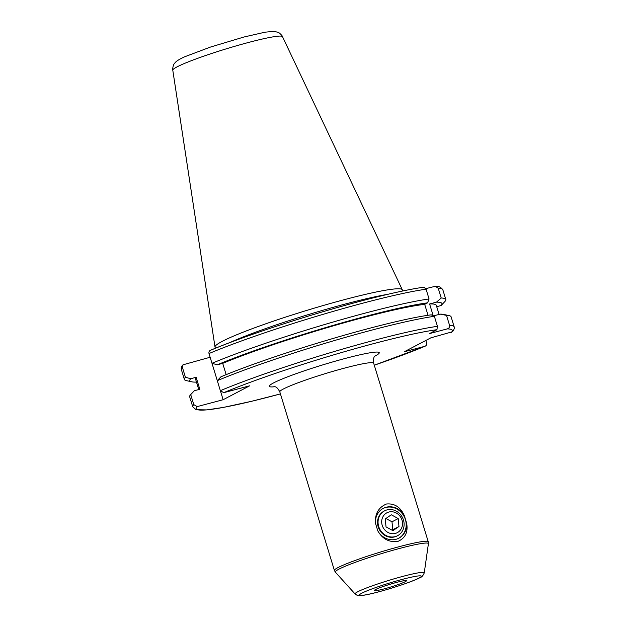 <?xml version="1.0" encoding="UTF-8"?>
<svg xmlns="http://www.w3.org/2000/svg" width="627" height="627" viewBox="0 0 627 627"><rect width="100%" height="100%" fill="white"/><g stroke="black" fill="none" stroke-linecap="round" stroke-linejoin="round"><path stroke-width="0.94" d="M397.33 535.819A14.021 12.744 -117.7 0 1 394.649 536.9A14.021 12.744 -117.7 0 1 378.606 528.012A14.021 12.744 -117.7 0 1 384.312 510.989M406.664 523.224L404.352 515.668C400.535 507.102 394.555 503.222 386.412 504.014C378.449 507.47 374.805 513.897 375.495 523.31L377.799 530.865C382.486 539.001 389.155 542.52 397.832 541.43C405.254 538.264 408.193 532.19 406.664 523.224A16.819 15.299 -117.7 0 1 398.89 538.17A16.819 15.299 -117.7 0 1 395.982 539.298A16.819 15.299 -117.7 0 1 377.799 530.865M375.495 523.31A16.819 15.299 -117.7 0 1 383.269 508.364A16.819 15.299 -117.7 0 1 386.177 507.235A16.819 15.299 -117.7 0 1 404.352 515.668M383.011 508.505A16.819 15.299 -117.7 0 1 385.66 507.509A16.819 15.299 -117.7 0 1 404.776 517.847A16.819 15.299 -117.7 0 1 398.631 538.303M229.701 342.64A97.922 8.269 -17 0 1 346.088 303.813A97.922 8.269 -17 0 1 387.666 294.345M215.382 348.259L215.03 347.099A97.922 8.269 -17 0 1 215.006 346.997A97.922 8.269 -17 0 1 344.779 299.541A97.922 8.269 -17 0 1 402.283 289.745A97.922 8.269 -17 0 1 402.322 289.839L402.675 290.999M193.782 404.611A136.686 11.537 -17 0 0 192.74 406.79L189.675 396.766A136.686 11.537 -17 0 1 190.6 394.712A136.686 11.537 -17 0 1 190.718 394.587L193.782 404.611L197.168 406.602L223.126 399.728L249.695 385.801L223.737 392.674L220.351 390.684L217.287 380.66A136.686 11.537 -17 0 1 370.792 330.382A136.686 11.537 -17 0 1 434.37 316.314L437.434 326.338L436.933 329.7L429.542 333.58L447.231 328.893C448.979 328.415 449.763 327.247 449.575 325.382A136.686 11.537 -17 0 1 454.175 326.863L451.111 316.839A136.686 11.537 -17 0 0 449.198 315.647A136.686 11.537 -17 0 0 446.51 315.357L440.162 314.135L433.5 315.898M198.759 389.555L195.514 378.935A125.894 10.628 -17 0 1 196.141 377.289L199.809 389.281L194.37 390.715L190.718 394.587M226.159 374.64L222.71 363.362A125.894 10.628 -17 0 1 362.328 317.803A125.894 10.628 -17 0 1 424.691 304.361L428.029 315.279M222.71 363.362L217.271 364.804A131.811 11.129 -17 0 1 364.506 316.659A131.811 11.129 -17 0 1 427.575 302.857L424.691 304.361M217.271 364.804L211.981 363.307A136.686 11.537 -17 0 1 365.486 313.03A136.686 11.537 -17 0 1 429.064 298.961L427.575 302.857M211.981 363.307L209.003 353.55C208.673 351.857 209.253 350.736 210.75 350.195A133.88 11.302 -17 0 1 360.65 301.14M210.131 357.249L183.029 364.796L182.433 367.477L185.412 377.235L190.702 378.732L196.141 377.289M433.21 315.757L429.605 303.977L436.502 302.151L441.204 298.005L438.226 288.248L435.31 286.28L425.866 288.632M423.938 287.221L426.078 289.204L429.064 298.961M196.478 382.094A131.811 11.129 -17 0 1 191.697 381.812L186.282 380.597A136.686 11.537 -17 0 1 184.369 379.413A136.686 11.537 -17 0 1 185.412 377.235M191.697 381.812A131.811 11.129 -17 0 1 190.702 378.732M211.997 363.307L217.295 380.652L220.939 376.788A131.811 11.129 -17 0 1 431.235 314.84L434.37 316.314M425.804 340.477L426.564 342.969C426.893 344.654 426.313 345.775 424.816 346.316L404.297 351.755L430.867 337.828L452.529 331.722C454.348 328.987 454.888 327.365 454.175 326.863M374.28 365.22L424.816 346.316A133.88 11.302 -17 0 1 374.272 365.204M441.204 298.005A136.686 11.537 -17 0 1 445.805 299.487A136.686 11.537 -17 0 1 444.88 301.532L441.11 305.529A131.811 11.129 -17 0 0 436.502 302.151M429.605 303.977A125.894 10.628 -17 0 1 436.298 305.325L439.08 314.425M436.721 306.689L441.11 305.529M440.162 314.135A131.811 11.129 -17 0 1 443.783 314.433L449.198 315.647M446.51 315.357L449.575 325.382M223.126 399.728L220.438 390.919M402.479 522.424A11.215 10.197 62.3 0 0 391.013 511.726A11.215 10.197 62.3 0 0 381.741 523.02A11.215 10.197 62.3 0 0 393.207 533.726A11.215 10.197 62.3 0 0 402.479 522.424M378.12 523.639A14.021 12.744 -117.7 0 1 384.57 510.848A14.021 12.744 -117.7 0 1 404.039 522.894A14.021 12.744 -117.7 0 1 397.589 535.685A14.021 12.744 -117.7 0 1 378.12 523.639M386.028 526.884L392.902 530.661L398.984 526.508L398.2 518.568L391.319 514.783L385.237 518.944L386.028 526.884M392.102 530.223L392.784 529.76L391.993 521.821L385.918 518.474M391.993 521.821L398.2 518.568M392.784 529.76L398.984 526.508M424.26 572.874C423.107 575.704 421.579 577.342 419.659 577.796C410.865 582.624 377.517 593.024 364.405 595.125C356.073 596.261 358.182 595.603 355.117 594.012A36.178 3.057 -17 0 1 357.711 591.786A36.178 3.057 -17 0 1 396.687 578.07A36.178 3.057 -17 0 1 424.26 572.874L428.406 543.734A48.671 4.107 163 0 0 391.311 550.725A48.671 4.107 163 0 0 338.878 569.175A48.671 4.107 163 0 0 335.382 572.177L334.403 570.452A49.071 4.138 -17 0 1 338.016 567.576A49.071 4.138 -17 0 1 389.955 549.236A49.071 4.138 -17 0 1 428.249 541.759L373.653 363.166A49.071 4.138 163 0 0 344.819 368.033A49.071 4.138 163 0 0 283.412 388.983A49.071 4.138 163 0 0 279.807 391.859C276.209 385.064 274.36 387.259 273.936 386.53M274.814 386.718A57.48 4.851 -17 0 1 284.313 378.136A57.48 4.851 -17 0 1 345.469 358.385A57.48 4.851 -17 0 1 374.915 356.112M361.787 593.213A32.369 2.735 163 0 0 378.426 591.896A32.369 2.735 163 0 0 418.93 578.078A32.369 2.735 163 0 0 402.291 579.387A32.369 2.735 163 0 0 361.787 593.213M405.207 581.715A16.819 1.419 -17 0 1 384.155 588.894A16.819 1.419 -17 0 1 375.51 589.576A16.819 1.419 -17 0 1 396.562 582.389A16.819 1.419 -17 0 1 405.207 581.715M282.495 36.64C283.004 36.39 278.654 31.906 277.808 32.212L273.458 31.35L265.111 32.181L243.942 37.017L210.445 47.072L184.706 56.767C174.964 61.242 175.168 62.865 174.188 63.891C173.318 64.111 172.221 70.263 172.786 70.185A57.37 4.844 -17 0 1 248.809 42.385A57.37 4.844 -17 0 1 282.495 36.64L402.283 289.745M223.737 392.674A133.88 11.302 -17 0 1 373.637 343.62A133.88 11.302 -17 0 1 436.933 329.7M220.351 390.684A136.686 11.537 -17 0 1 373.857 340.406A136.686 11.537 -17 0 1 437.434 326.338M209.003 353.55A136.686 11.537 -17 0 1 362.5 303.272A136.686 11.537 -17 0 1 426.078 289.204M183.029 364.796C181.501 366.317 180.96 367.939 181.391 369.656A136.686 11.537 -17 0 1 182.433 367.477M192.74 406.79L196.079 409.713L206.863 409.901L223.573 407.378L251.701 401.264L280.434 393.913A133.88 11.302 -17 0 1 197.168 406.602M447.231 328.893A133.88 11.302 -17 0 1 451.385 332.388M438.226 288.248A136.686 11.537 -17 0 1 442.819 289.721C440.703 286.994 438.195 285.841 435.31 286.28M375.628 589.545L375.996 589.388C379.257 587.272 401.97 580.39 404.971 580.673L404.689 580.618M355.117 594.012L335.382 572.177M193.429 391.71L190.6 394.712M424.197 287.142C409.455 289.172 388.309 293.828 360.752 301.101C309.283 314.644 244.554 335.829 210.421 350.305M334.403 570.452L279.807 391.859M184.369 379.413L181.391 369.656M445.805 299.487L442.819 289.721M172.786 70.185L215.006 346.997M428.249 541.759L428.406 543.734M373.653 363.166C372.83 355.525 375.589 356.308 375.534 355.47M384.053 511.123L384.57 510.848M397.071 535.952L397.589 535.685"/></g></svg>
